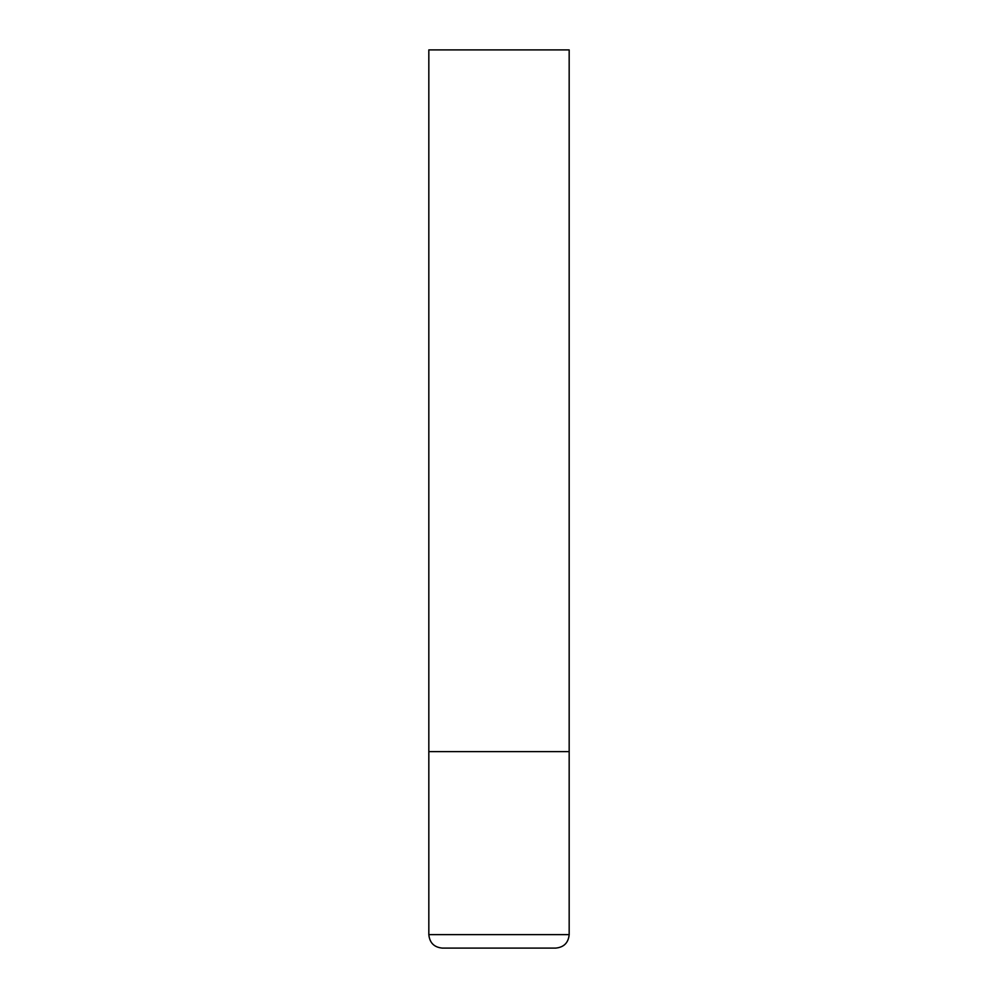 <?xml version="1.0" encoding="UTF-8"?>
<svg xmlns="http://www.w3.org/2000/svg" width="998" height="998" viewBox="0 0 998 998"><rect width="100%" height="100%" fill="white"/><g stroke="black" fill="none" stroke-linecap="round" stroke-linejoin="round"><path stroke-width="1.5" d="M569.172 934.627L569.172 751.619L428.828 751.619L569.172 751.619L569.172 49.9L428.828 49.9L428.828 934.627C429.627 942.811 434.118 947.302 442.301 948.1L555.699 948.1C563.882 947.302 568.373 942.811 569.172 934.627L428.828 934.627"/></g></svg>
